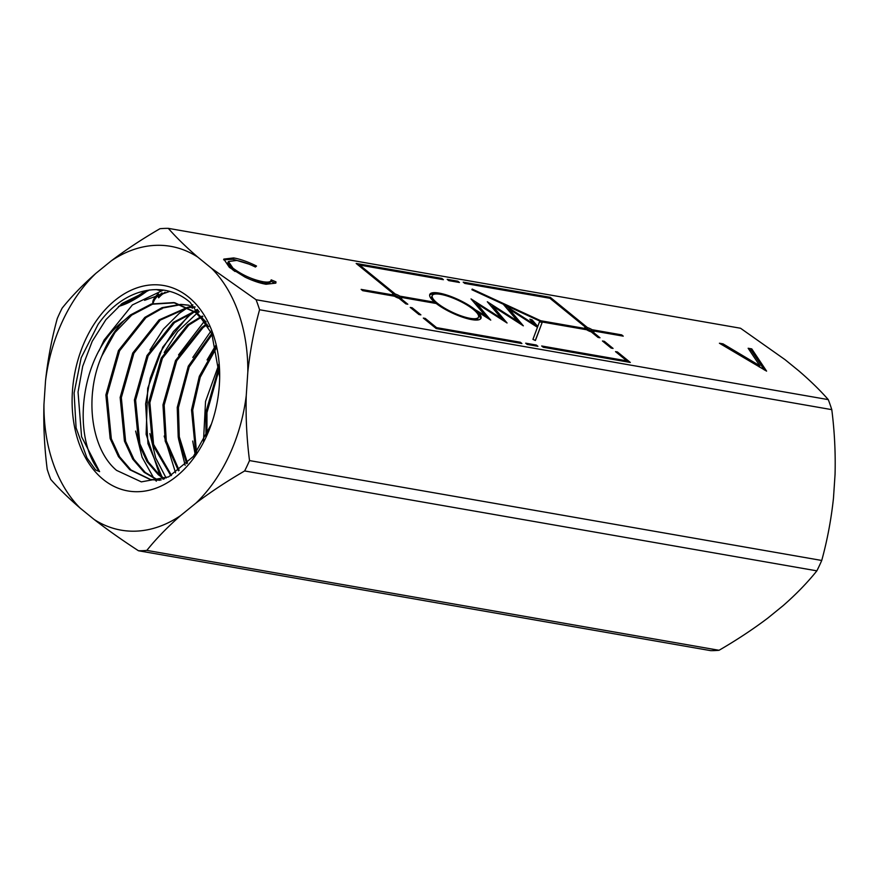<?xml version="1.0" encoding="UTF-8"?>
<svg xmlns="http://www.w3.org/2000/svg" width="879" height="879" viewBox="0 0 879 879"><rect width="100%" height="100%" fill="white"/><g stroke="black" fill="none" stroke-linecap="round" stroke-linejoin="round"><path stroke-width="1.32" d="M432.281 295.52A25.513 6.647 25.1 0 0 437.357 303.2A25.513 6.647 25.1 0 0 461.86 316.132A25.513 6.647 25.1 0 0 478.495 317.165A25.513 6.647 25.1 0 0 473.407 309.496A25.513 6.647 25.1 0 0 448.916 296.564A25.513 6.647 25.1 0 0 432.281 295.52L431.655 296.838A25.513 6.647 25.1 0 0 432.468 300.178M435.435 302.859A28.238 7.351 25.1 0 0 462.541 317.176A28.238 7.351 25.1 0 0 480.956 318.319A28.238 7.351 25.1 0 0 475.33 309.826A28.238 7.351 25.1 0 0 448.224 295.52A28.238 7.351 25.1 0 0 429.82 294.366A28.238 7.351 25.1 0 0 435.435 302.859M480.516 318.923A28.238 7.351 25.1 0 0 477.682 313.836M475.429 309.847A28.37 7.395 -154.9 0 1 477.561 311.715L490.746 320.11L476.55 303.387L507.062 322.989L492.822 306.233L523.335 325.834L509.095 309.067L537.245 327.153L537.574 326.274L532.136 319.89L529.85 319.198L534.091 324.186L503.579 304.595L517.819 321.351L487.318 301.75L501.546 318.506L471.034 298.915L485.307 315.715L475.407 309.826A28.37 7.395 -154.9 0 1 475.429 309.847M192.281 308.364A6.164 2.758 -19.3 0 1 192.391 307.167M188.589 297.08A104.271 72.66 99.9 0 1 219.673 376.069A104.271 72.66 99.9 0 1 211.18 424.7A104.271 72.66 99.9 0 1 103.184 479.407A104.271 72.66 99.9 0 1 85.713 339.294A104.271 72.66 99.9 0 1 188.589 297.08M206.213 322.033L196.874 312.825L174.866 302.794L152.572 304.178L131.685 315.132L114.984 332.493L101.799 356.028C83.923 396.616 91.185 449.312 116.588 470.386L141.343 481.868L168.592 476.901L193.435 456.366L211.389 424.107M219.662 376.97L211.806 333.723L190.183 302.431C163.252 278.841 122.653 288.806 98.019 324.505L81.176 357.786L74.1 393.001L76.088 427.875L86.966 457.926L95.558 469.913L99.613 471.638C70.836 436.27 80.374 353.182 124.049 320.527A89.153 62.123 -80.1 0 0 101.799 356.028M181.294 304.595L162.923 307.98L145.958 317.627L119.61 350.787L107.062 395.165L111.336 438.808L119.665 456.849L130.982 469.968L150.748 479.593M151.342 479.703L159.978 480.264M124.049 320.527L130.499 314.924L151.386 303.98L173.679 302.596L195.698 312.616L208.708 326.735M161.209 479.89L150.155 479.494L129.806 469.76L118.478 456.651L110.161 438.599L105.876 394.957L118.434 350.578L144.771 317.418L162.044 307.661L180.722 304.387M188.117 307.617L160.231 320.121L133.883 353.281L121.335 397.649L125.609 441.291L133.938 459.343L145.255 472.462L158.011 480.088M157.396 480.088L144.079 472.254L132.751 459.135L124.433 441.093L120.148 397.44L132.707 353.072L159.044 319.912L187.557 307.32M194.709 311.858L174.503 322.604L148.155 355.764L135.608 400.143L139.882 443.785L148.21 461.838L159.528 474.946L164.593 478.67M164.065 478.879L158.352 474.748L147.024 461.629L138.706 443.576L134.421 399.934L146.98 355.566L173.317 322.406L194.039 311.496M189.139 305.288L181.898 304.595M181.327 304.409L187.952 305.079M195.16 307.079L188.743 307.529M188.183 307.243L194.962 306.881M198.511 310.847L195.358 311.66M194.819 311.276L198.182 310.452M202.851 316.627L201.741 317.132M201.082 317.44L188.776 325.098L162.428 358.258L149.88 402.637L153.572 444.367L171.493 475.374M170.889 475.715L152.528 444.642L148.694 402.428L161.253 358.05L187.59 324.889L200.566 316.923M201.225 316.616L202.478 316.077M207.191 324.593L203.049 327.592L176.701 360.753L164.153 405.131L166.274 440.851L179.162 470.342M178.503 470.836L165.208 441.159L162.967 404.922L175.525 360.544L201.862 327.384L206.697 323.933M212.114 334.514L189.194 366.961L178.426 407.614L179.294 436.808L187.469 463.035M186.755 463.749L178.206 437.171L177.239 407.416L188.282 366.169L211.74 333.559M216.311 348.062L200.214 377.267L192.699 410.108L196.533 452.333M195.742 453.41L191.512 409.9L199.302 376.344L215.992 346.755M219.376 368.51L206.972 412.603L206.95 434.687M205.994 436.654L205.785 412.394L219.212 366.312M219.003 364.049L205.543 401.428L203.478 441.434M527.235 344.458L537.915 346.326L536.344 345.051L525.675 343.184L527.235 344.458M604.356 341.327L602.434 340.986L611.147 348.084L613.07 348.425L604.356 341.327L603.939 342.217M412.174 307.782L410.251 307.441L418.964 314.539L420.887 314.869L412.174 307.782L411.757 308.661M630.331 362.456L617.432 351.963L615.509 351.633L626.837 360.851L541.684 345.985L543.255 347.26L630.331 362.456M521.906 343.535L520.335 342.25L436.577 327.636L425.249 318.418L423.326 318.077L436.226 328.57L521.906 343.535M448.751 280.621L459.431 282.478L457.86 281.203L447.18 279.335L448.751 280.621M392.935 294.937L361.148 289.389L362.719 290.674L394.506 296.223A5.054 1.318 25.1 0 0 399.011 298.3L405.889 303.892L407.812 304.233L400.934 298.64A5.054 1.318 25.1 0 0 401.736 298.322A5.054 1.318 25.1 0 0 401.384 297.421L436.149 303.486A28.37 7.395 -154.9 0 1 434.578 302.211L399.813 296.146A5.054 1.318 25.1 0 0 395.308 294.058L359.665 265.062L443.412 279.687L441.84 278.412L356.171 263.447L393.385 293.729A5.054 1.318 25.1 0 0 392.583 294.036A5.054 1.318 25.1 0 0 392.935 294.937L392.495 295.871M623.244 336.152L621.684 334.877L591.996 329.691A5.054 1.318 25.1 0 0 587.491 327.614L550.276 297.333L463.2 282.137L464.771 283.412L549.924 298.278L585.568 327.274A5.054 1.318 25.1 0 0 584.766 327.581A5.054 1.318 25.1 0 0 585.117 328.493L540.75 320.747L472.166 289.07L471.924 289.74L539.783 321.077L532.938 339.371L535.41 340.514L542.321 322.022L586.689 329.768A5.054 1.318 25.1 0 0 591.193 331.844L598.072 337.448L599.994 337.778L593.116 332.185A5.054 1.318 25.1 0 0 593.918 331.877A5.054 1.318 25.1 0 0 593.567 330.965L623.244 336.152M751.765 348.886L748.15 348.249L759.83 365.785L723.032 343.865L719.418 343.239L766.598 371.125L751.765 348.886L751.149 350.205L749.227 349.875M233.66 257.932C240.417 259.096 248.043 261.799 256.525 266.04L255.415 267.029C248.416 263.612 242.143 261.426 236.605 260.47L228.43 261.502L232.979 268.172C242.241 275.028 252.207 279.533 262.876 281.687C268.26 282.598 271.029 281.983 271.193 279.863L275.984 281.862L275.83 283.126L266.051 284.258C259.964 283.258 252.987 280.895 245.131 277.171L229.386 267.403L223.815 259.096L233.66 257.932L233.045 259.261L249.043 264.161M270.369 281.95L271.193 279.863M256.064 299.728L211.575 268.337L197.786 257.118C186.194 247.153 176.36 237.561 168.307 228.353A162.45 113.204 -80.1 0 0 159.945 228.716C142.189 239.022 125.95 249.746 111.215 260.887L95.855 273.369C82.758 284.851 71.518 296.443 62.134 308.155A162.45 113.204 -80.1 0 0 57.267 318.539C51.718 338.767 47.807 359.522 45.532 380.783L43.95 404.483C43.368 426.15 44.455 447.774 47.213 469.353A162.45 113.204 -80.1 0 0 50.718 479.374C58.695 488.504 68.518 498.096 80.198 508.15L93.987 519.368C107.26 529.63 122.082 540.091 138.475 550.759A162.45 113.204 -80.1 0 0 146.837 550.397C156.275 538.629 167.515 527.037 180.558 515.61L195.929 503.129C210.729 491.943 226.98 481.22 244.648 470.957A162.45 113.204 -80.1 0 0 249.515 460.574C246.746 438.885 245.659 417.261 246.241 395.704L247.823 372.004C250.119 350.633 254.031 329.889 259.569 309.749A162.45 113.204 -80.1 0 0 256.064 299.728L828.282 399.626A162.45 113.204 99.9 0 1 831.787 409.647C834.545 431.325 835.632 452.949 835.05 474.517L833.468 498.217C831.182 519.577 827.271 540.332 821.733 560.461A162.45 113.204 99.9 0 1 816.866 570.845C807.438 582.612 796.198 594.204 783.145 605.631L767.785 618.113C752.973 629.298 736.734 640.022 719.055 650.284A162.45 113.204 99.9 0 1 710.693 650.647L138.475 550.759M168.307 228.353L740.525 328.241L785.013 359.632L798.802 370.85C810.394 380.816 820.228 390.408 828.282 399.626M144.595 291.312A70.056 31.413 -19.3 0 1 129.026 300.882A30.139 13.515 -19.3 0 1 121.181 304.189M152.748 302.991A24.953 11.185 -19.3 0 1 157.912 294.113M249.515 460.574L821.733 560.461M831.787 409.647L259.569 309.749M146.837 550.397L719.055 650.284M816.866 570.845L244.648 470.957M197.786 257.118A144.057 100.382 -80.1 0 0 111.215 260.887M95.855 273.369A144.057 100.382 -80.1 0 0 45.532 380.783M43.95 404.483A144.057 100.382 -80.1 0 0 80.198 508.15M93.987 519.368A144.057 100.382 -80.1 0 0 180.558 515.61M195.929 503.129A144.057 100.382 -80.1 0 0 246.241 395.704M247.823 372.004A144.057 100.382 -80.1 0 0 211.575 268.337M228.43 261.502L227.815 262.832L232.364 269.49L232.979 268.172M232.364 269.49L235.012 271.49M250.911 279.753L262.25 283.005L262.876 281.687M262.25 283.005C267.634 283.917 270.413 283.313 270.578 281.181M270.71 281.236L275.369 283.192L275.984 281.862M223.629 259.81L233.045 259.261M764.334 369.982L751.149 350.205M722.472 345.062L723.032 343.865M759.28 366.972L759.83 365.785M148.002 290.334A70.056 31.413 -19.3 0 1 129.477 302.156L129.026 300.882M129.477 302.156A30.139 13.515 -19.3 0 1 118.445 306.485M160.494 290.729L156.286 289.565M153.375 302.574A24.953 11.185 -19.3 0 1 158.945 294.883L158.594 293.894M161.89 308.936A17.108 7.669 -19.3 0 1 160.56 308.936M162.044 292.883A32.919 14.756 -19.3 0 0 158.22 296.509L158.659 297.783A32.919 14.756 -19.3 0 1 165.109 292.18M593.028 332.383A5.054 1.318 25.1 0 0 592.951 332.295L593.567 330.965M592.699 333.075L593.116 332.185M535.3 340.47L542.321 322.022M542.134 322.417L539.519 321.78M540.135 322.066L540.75 320.747M584.678 329.416L585.117 328.493M585.04 328.405L585.568 327.274M549.836 298.267L550.276 297.333M593.38 331.361L591.38 331.009A5.054 1.318 25.1 0 0 586.875 328.933L585.37 327.713M586.875 328.933L587.491 327.614M591.38 331.009L591.996 329.691M621.244 335.8L621.684 334.877M392.858 294.85L393.385 293.729M359.478 265.458L358.401 265.271M441.412 279.335L441.84 278.412M359.247 265.952L359.665 265.062M401.198 297.816L399.198 297.465A5.054 1.318 25.1 0 0 394.693 295.388L393.188 294.157M394.693 295.388L395.308 294.058M399.198 297.465L399.813 296.146M434.149 303.145L434.578 302.211M400.846 298.827A5.054 1.318 25.1 0 0 400.769 298.739L401.384 297.421M400.516 299.519L400.934 298.64M457.421 282.126L457.86 281.203M424.832 319.308L425.249 318.418M436.16 328.526L436.577 327.636M519.896 343.184L520.335 342.25M626.408 361.774L626.837 360.851M617.014 352.853L617.432 351.963M627.474 361.961L626.639 361.28M508.48 310.364L509.095 309.067M519.5 323.362L517.808 321.373M492.218 307.518L492.822 306.233M503.227 320.527L501.535 318.539L501.206 319.231M475.935 304.683L476.55 303.387M486.955 317.693L485.296 315.737L484.977 316.429M476.264 303.991L474.253 302.695M492.537 306.826L490.526 305.54M517.478 322.077L517.819 321.351M508.809 309.672L506.787 308.375M533.751 324.911L534.091 324.186M531.531 321.187L532.136 319.89M535.772 326.208L534.08 324.219M537.179 327.109L537.574 326.274M435.358 294.015A28.238 7.351 25.1 0 0 429.633 295.091M474.792 320A25.513 6.647 25.1 0 0 477.868 318.495L478.495 317.165M535.915 345.974L536.344 345.051M197.61 309.782L195.523 311.078M194.028 312.067L189.688 315.242L173.46 331.504L159.791 353.138L150.254 378.146L145.617 403.835L147.947 443.598L161.989 476.879M162.868 478.121L163.571 479.066M215.674 345.546L207.059 359.95M192.71 441.038L195.127 454.223M210.806 331.295L192.787 357.467M178.437 438.544L185.15 465.299M204.444 321.121L178.514 354.973M164.164 436.05L175.591 472.88M199.269 311.77L197.259 313.122M196.753 313.473L177.668 331.636L164.241 352.479M149.891 433.556L155.693 457.926L166.12 478.033M192.864 304.815L191.15 305.683M191.062 305.738L188.348 307.221M187.513 307.716L179.206 313.418L163.395 329.142L149.968 349.985M135.619 431.073L142.09 457.223L153.847 478.209M154.33 478.824L155.352 480.055M155.484 480.209L156.33 481.187M169.647 291.432L144.574 300.31M93.031 388.046L92.559 391.99M149.617 289.949L122.115 303.453L105.887 319.703L92.207 341.338L82.681 366.345L78.044 392.034L81.571 436.731L99.613 471.638M173.679 302.596L174.866 302.794M99.008 350.864L104.107 340.052L132.377 304.936L163.373 290.103M163.098 479.242L161.769 477.374M160.868 476.044L159.198 473.374L146.112 434.248L147.705 388.353L162.813 347.051L188.502 315.682L192.501 312.583M194.6 311.111L197.259 309.375"/></g></svg>
